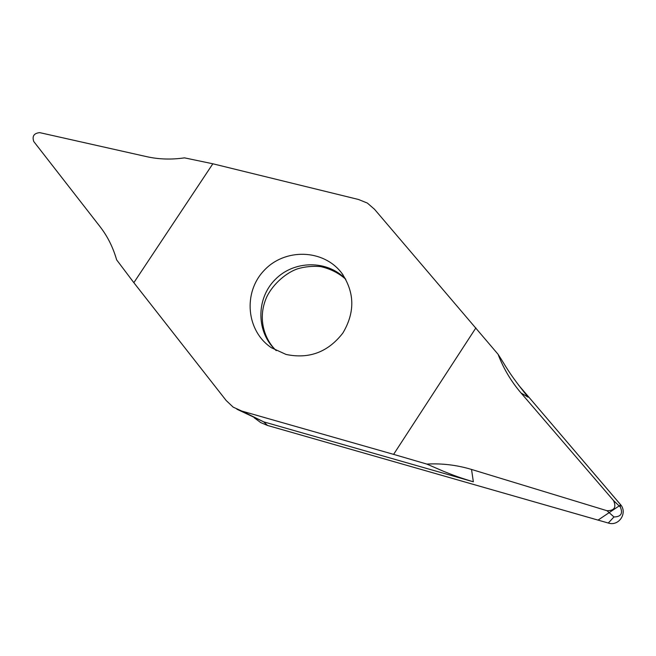 <?xml version="1.0" encoding="UTF-8"?>
<svg xmlns="http://www.w3.org/2000/svg" width="656" height="656" viewBox="0 0 656 656"><rect width="100%" height="100%" fill="white"/><g stroke="black" fill="none" stroke-linecap="round" stroke-linejoin="round"><path stroke-width="0.98" d="M286.057 354.445L271.412 347.729C246.295 331.1 242.859 292.633 264.007 270.567C284.671 248.042 323.318 248.952 341.571 272.896C354.748 292.207 355.191 312.231 342.899 332.986C328.115 352.108 309.173 359.258 286.057 354.445M475.887 327.902L393.608 454.37L241.9 411.099L233.159 407.13L226.189 400.529L133.849 282.679L212.839 163.787L358.496 199.481L367.36 203.073L374.535 209.297L498.084 354.297C506.235 366.663 507.416 371.411 528.105 397.167L521.036 392.985C511.106 381.374 503.455 368.483 498.084 354.297M236.816 409.18L263.72 421.857L473.353 481.799C455.321 476.363 450.852 474.132 443.677 471.369L426.818 464.079C441.996 463.251 456.904 465.038 471.533 469.45L607.013 510.721L613.967 516.961C621.011 516.797 623.134 513.484 620.322 507.039L613.532 500.553L521.036 392.985M266.967 425.285L598.034 520.11L620.724 504.866L518.338 384.826L620.281 504.308C628.063 512.607 619.051 526.678 608.276 523.029L267.525 425.457L260.703 422.595L254.167 417.7M607.013 510.721C614.393 510.721 616.566 507.334 613.532 500.553M393.608 454.37L426.818 464.079M212.839 163.787L184.525 157.858C171.413 159.761 158.834 159.367 146.788 156.686L39.729 132.635C33.948 133.225 31.964 136.186 33.768 141.524L100.081 226.714C107.535 236.324 113.053 247.378 116.637 259.85L133.849 282.679M254.192 417.708L254.602 418.11M471.533 469.45L473.353 481.799M267.525 425.457L263.72 421.857L241.9 411.099M608.276 523.029L613.967 516.961M620.281 504.308L620.322 507.039M345.72 279.169C327.344 259.686 293.749 260.161 274.938 279.792C255.807 299.12 256.209 332.707 276.168 350.558M254.225 417.724L254.733 418.233M341.571 272.896L343.121 275.003M345.794 279.308C338.726 273.019 330.296 268.771 320.522 266.566C312.42 265.918 304.753 266.672 297.537 268.829C286.836 272.478 273.593 283.203 266.91 296.586C255.873 320.768 266.853 342.112 276.291 350.624"/></g></svg>
